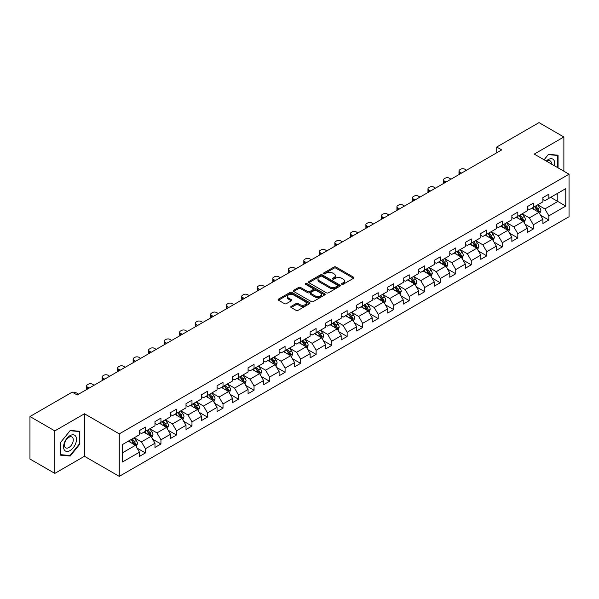 <?xml version="1.0" encoding="UTF-8"?>
<svg xmlns="http://www.w3.org/2000/svg" width="599" height="599" viewBox="0 0 599 599"><rect width="100%" height="100%" fill="white"/><g stroke="black" fill="none" stroke-linecap="round" stroke-linejoin="round"><path stroke-width="0.9" d="M341.797 284.3A0.966 0.562 0 0 0 343.167 284.3L353.537 278.31A1.378 0.794 0 0 0 353.942 277.749A1.378 0.794 0 0 0 353.537 277.18L335.964 267.034A1.378 0.794 0 0 0 334.017 267.034L323.64 273.024A0.966 0.562 0 0 0 323.355 273.421A0.966 0.562 0 0 0 323.64 273.818A0.966 0.562 0 0 0 325.01 273.818L326.35 273.039A4.418 2.553 0 0 1 332.602 273.039L334.062 273.885A4.418 2.553 0 0 1 335.358 275.69A4.418 2.553 0 0 1 334.062 277.494L332.722 278.265A0.966 0.562 0 0 0 332.438 278.662A0.966 0.562 0 0 0 332.722 279.059A0.966 0.562 0 0 0 334.085 279.059L335.433 278.28A4.418 2.553 0 0 1 341.677 278.28L343.145 279.127A4.418 2.553 0 0 1 344.44 280.931A4.418 2.553 0 0 1 343.145 282.735L341.797 283.507A0.966 0.562 0 0 0 341.52 283.904A0.966 0.562 0 0 0 341.797 284.3L341.797 283.507M291.151 306.381A1.378 0.794 0 0 0 290.747 306.943A1.378 0.794 0 0 0 291.151 307.504L296.086 310.357A1.378 0.794 0 0 0 298.04 310.357L309.556 303.7A1.378 0.794 0 0 0 309.96 303.139A1.378 0.794 0 0 0 309.556 302.577L291.983 292.432A1.378 0.794 0 0 0 290.028 292.432L278.513 299.081A1.378 0.794 0 0 0 278.108 299.642A1.378 0.794 0 0 0 278.513 300.211L284.465 303.648A1.378 0.794 0 0 0 286.419 303.648L291.346 300.803A1.378 0.794 0 0 0 291.75 300.234A1.378 0.794 0 0 0 291.346 299.672L288.396 297.965A3.691 2.134 0 0 1 287.318 296.46A3.691 2.134 0 0 1 289.594 294.491A3.691 2.134 0 0 1 293.622 294.955L305.191 301.634A3.691 2.134 0 0 1 306.269 303.139A3.691 2.134 0 0 1 303.993 305.108A3.691 2.134 0 0 1 299.964 304.644L298.04 303.536A1.378 0.794 0 0 0 296.086 303.536L291.151 306.381L291.151 307.504M84.459 413.774L54.816 430.891L29.95 416.53L29.95 459.029L54.816 473.382L84.459 456.273L119.268 476.37L119.268 433.878L84.459 413.774L84.459 456.273M563.876 171.209L563.876 136.984L534.241 154.1L569.05 174.197L119.268 433.878M563.876 136.984L539.01 122.63L496.736 147.032L496.736 152.775M29.95 416.53L72.224 392.128L77.196 394.996L501.715 149.907L496.736 147.032M326.448 292.821A1.378 0.794 0 0 0 328.402 292.821L339.918 286.172A1.378 0.794 0 0 0 340.322 285.611A1.378 0.794 0 0 0 339.918 285.049L322.344 274.896A1.378 0.794 0 0 0 320.398 274.896L308.874 281.552A1.378 0.794 0 0 0 308.47 282.114A1.378 0.794 0 0 0 308.874 282.676L326.448 292.821M305.894 284.51A0.966 0.562 0 0 1 306.875 284.645L324.718 294.948L313.217 301.589A1.378 0.794 0 0 1 311.263 301.589L293.69 291.443L298.624 288.621L298.624 287.468L293.69 290.313A1.378 0.794 0 0 0 293.285 290.882A1.378 0.794 0 0 0 293.69 291.443L293.69 290.313M298.624 288.621A1.378 0.794 0 0 1 300.578 288.621L300.578 287.468A1.378 0.794 0 0 0 298.624 287.468M300.578 287.468L307.706 291.586A1.378 0.794 0 0 0 309.653 291.586L312.925 289.699A1.378 0.794 0 0 0 313.329 289.13A1.378 0.794 0 0 0 312.925 288.568L305.505 284.285A0.966 0.562 0 0 1 305.22 283.889A0.966 0.562 0 0 1 305.819 283.372A0.966 0.562 0 0 1 306.875 283.492L324.74 293.81A1.378 0.794 0 0 1 325.145 294.371A1.378 0.794 0 0 1 324.74 294.94L324.74 293.81M119.268 476.37L569.05 216.696L569.05 174.197M137.126 448.149L145.43 452.941L145.43 448.748L154.976 443.238L154.976 447.431L160.944 443.986L160.944 439.793L170.49 434.275L170.49 438.468L176.465 435.024L176.465 430.831L186.012 425.32L186.012 429.513L191.98 426.069L191.98 421.876L201.526 416.357L201.526 420.55L207.494 417.106L207.494 412.913L217.04 407.402L217.04 411.595L223.015 408.151L223.015 403.958L232.562 398.447L232.562 402.633L238.529 399.189L238.529 394.996L248.076 389.485L248.076 393.678L254.043 390.234L254.043 386.041L263.59 380.53L263.59 384.723L269.557 381.271L269.557 377.085L279.112 371.567L279.112 375.76L285.079 372.316L285.079 368.123L294.626 362.612L294.626 366.805L300.593 363.361L300.593 359.168L310.14 353.65L310.14 357.843L316.107 354.398L316.107 350.205L325.661 344.695L325.661 348.888L331.629 345.443L331.629 341.25L341.175 335.732L341.175 339.925L347.143 336.481L347.143 332.288L356.69 326.777L356.69 330.97L362.657 327.526L362.657 323.333L372.211 317.822L372.211 322.007L378.179 318.563L378.179 314.37L387.725 308.859L387.725 313.052L393.693 309.608L393.693 305.415L403.239 299.904L403.239 304.097L409.207 300.646L409.207 296.46L418.761 290.942L418.761 295.135L424.728 291.691L424.728 287.498L434.275 281.987L434.275 286.18L440.243 282.735L440.243 278.542L449.789 273.024L449.789 277.217L455.757 273.773L455.757 269.58L465.311 264.069L465.311 268.262L471.278 264.818L471.278 260.625L480.825 255.107L480.825 259.3L486.792 255.855L486.792 251.662L496.339 246.152L496.339 250.345L502.306 246.9L502.306 242.707L511.86 237.197L511.86 241.382L517.828 237.938L517.828 233.745L527.375 228.234L527.375 232.427L533.342 228.983L533.342 224.79L542.889 219.279L542.889 223.472L548.856 220.02L548.856 215.835L565.77 206.071L565.77 188.61L557.811 193.207L557.811 201.474L565.77 206.071M145.43 452.941L139.462 456.386L139.462 452.193L122.555 461.956L122.555 444.503L139.462 434.739L139.462 430.546L145.43 427.102L145.43 431.295L154.976 425.777L154.976 421.584L160.944 418.139L160.944 422.332L170.49 416.822L170.49 412.629L176.465 409.184L176.465 413.377L186.012 407.859L186.012 403.666L191.98 400.222L191.98 404.415L201.526 398.904L201.526 394.711L207.494 391.267L207.494 395.46L217.04 389.942L217.04 385.756L223.015 382.304L223.015 386.497L232.562 380.986L232.562 376.793L238.529 373.349L238.529 377.542L248.076 372.031L248.076 367.838L254.043 364.394L254.043 368.58L263.59 363.069L263.59 358.876L269.557 355.432L269.557 359.625L279.112 354.114L279.112 349.921L285.079 346.477L285.079 350.67L294.626 345.151L294.626 340.958L300.593 337.514L300.593 341.707L310.14 336.196L310.14 332.003L316.107 328.559L316.107 332.752L325.661 327.234L325.661 323.041L331.629 319.596L331.629 323.789L341.175 318.279L341.175 314.086L347.143 310.641L347.143 314.834L356.69 309.316L356.69 305.131L362.657 301.679L362.657 305.872L372.211 300.361L372.211 296.168L378.179 292.724L378.179 296.917L387.725 291.406L387.725 287.213L393.693 283.769L393.693 287.954L403.239 282.443L403.239 278.25L409.207 274.806L409.207 278.999L418.761 273.488L418.761 269.295L424.728 265.851L424.728 270.044L434.275 264.526L434.275 260.333L440.243 256.889L440.243 261.082L449.789 255.571L449.789 251.378L455.757 247.934L455.757 252.127L465.311 246.608L465.311 242.415L471.278 238.971L471.278 243.164L480.825 237.653L480.825 233.46L486.792 230.016L486.792 234.209L496.339 228.691L496.339 224.505L502.306 221.053L502.306 225.246L511.86 219.736L511.86 215.543L517.828 212.098L517.828 216.291L527.375 210.781L527.375 206.588L533.342 203.143L533.342 207.329L542.889 201.818L542.889 197.625L548.856 194.181L548.856 198.374L565.77 188.61M143.835 432.208L151 436.342L141.454 441.86L134.288 437.727M139.462 432.441L141.454 433.586L145.43 431.295M141.454 441.86L145.43 448.748M151 436.342L154.976 443.238M159.356 423.253L166.515 427.386L156.968 432.897L149.802 428.764M154.976 423.478L156.968 424.631L160.944 422.332M156.968 432.897L160.944 439.793M166.515 427.386L170.49 434.275M174.871 414.291L182.029 418.431L172.482 423.942L165.324 419.809M170.49 414.523L172.482 415.669L176.465 413.377M172.482 423.942L176.465 430.831M182.029 418.431L186.012 425.32M190.385 405.336L197.55 409.469L187.996 414.98L180.838 410.847M186.012 405.568L187.996 406.714L191.98 404.415M187.996 414.98L191.98 421.876M197.55 409.469L201.526 416.357M205.906 396.373L213.064 400.514L203.518 406.025L196.352 401.892M201.526 396.605L203.518 397.758L207.494 395.46M203.518 406.025L207.494 412.913M213.064 400.514L217.04 407.402M221.42 387.418L228.578 391.551L219.032 397.07L211.874 392.929M217.04 387.65L219.032 388.796L223.015 386.497M219.032 397.07L223.015 403.958M228.578 391.551L232.562 398.447M236.934 378.463L244.1 382.596L234.546 388.107L227.388 383.974M232.562 378.688L234.546 379.841L238.529 377.542M234.546 388.107L238.529 394.996M244.1 382.596L248.076 389.485M252.456 369.501L259.614 373.634L250.068 379.152L242.902 375.011M248.076 369.733L250.068 370.878L254.043 368.58M250.068 379.152L254.043 386.041M259.614 373.634L263.59 380.53M267.97 360.546L275.128 364.679L265.582 370.189L258.424 366.056M263.59 360.77L265.582 361.923L269.557 359.625M265.582 370.189L269.557 377.085M275.128 364.679L279.112 371.567M283.484 351.583L290.65 355.716L281.096 361.234L273.938 357.101M279.112 351.815L281.096 352.961L285.079 350.67M281.096 361.234L285.079 368.123M290.65 355.716L294.626 362.612M299.006 342.628L306.164 346.761L296.617 352.272L289.452 348.139M294.626 342.853L296.617 344.006L300.593 341.707M296.617 352.272L300.593 359.168M306.164 346.761L310.14 353.65M314.52 333.665L321.678 337.806L312.131 343.317L304.973 339.184M310.14 333.898L312.131 335.043L316.107 332.752M312.131 343.317L316.107 350.205M321.678 337.806L325.661 344.695M330.034 324.71L337.2 328.844L327.646 334.354L320.487 330.221M325.661 324.943L327.646 326.088L331.629 323.789M327.646 334.354L331.629 341.25M337.2 328.844L341.175 335.732M345.556 315.748L352.714 319.888L343.167 325.399L336.002 321.266M341.175 315.98L343.167 317.133L347.143 314.834M343.167 325.399L347.143 332.288M352.714 319.888L356.69 326.777M361.07 306.793L368.228 310.926L358.681 316.444L351.523 312.304M356.69 307.025L358.681 308.171L362.657 305.872M358.681 316.444L362.657 323.333M368.228 310.926L372.211 317.822M376.584 297.838L383.749 301.971L374.195 307.482L367.037 303.349M372.211 298.062L374.195 299.215L378.179 296.917M374.195 307.482L378.179 314.37M383.749 301.971L387.725 308.859M392.105 288.875L399.263 293.008L389.717 298.527L382.551 294.386M387.725 289.107L389.717 290.253L393.693 287.954M389.717 298.527L393.693 305.415M399.263 293.008L403.239 299.904M407.62 279.92L414.778 284.053L405.231 289.564L398.073 285.431M403.239 280.145L405.231 281.298L409.207 278.999M405.231 289.564L409.207 296.46M414.778 284.053L418.761 290.942M423.134 270.958L430.299 275.091L420.745 280.609L413.587 276.476M418.761 271.19L420.745 272.335L424.728 270.044M420.745 280.609L424.728 287.498M430.299 275.091L434.275 281.987M438.648 262.003L445.813 266.136L436.267 271.647L429.101 267.513M434.275 262.227L436.267 263.38L440.243 261.082M436.267 271.647L440.243 278.542M445.813 266.136L449.789 273.024M454.169 253.04L461.327 257.181L451.781 262.691L444.623 258.558M449.789 253.272L451.781 254.418L455.757 252.127M451.781 262.691L455.757 269.58M461.327 257.181L465.311 264.069M469.683 244.085L476.849 248.218L467.295 253.729L460.137 249.596M465.311 244.317L467.295 245.463L471.278 243.164M467.295 253.729L471.278 260.625M476.849 248.218L480.825 255.107M485.197 235.122L492.363 239.263L482.816 244.774L475.651 240.641M480.825 235.355L482.816 236.508L486.792 234.209M482.816 244.774L486.792 251.662M492.363 239.263L496.339 246.152M500.719 226.167L507.877 230.301L498.331 235.819L491.173 231.678M496.339 226.4L498.331 227.545L502.306 225.246M498.331 235.819L502.306 242.707M507.877 230.301L511.86 237.197M516.233 217.212L523.399 221.345L513.845 226.856L506.687 222.723M511.86 217.437L513.845 218.59L517.828 216.291M513.845 226.856L517.828 233.745M523.399 221.345L527.375 228.234M531.747 208.25L538.913 212.383L529.366 217.901L522.201 213.761M527.375 208.482L529.366 209.628L533.342 207.329M529.366 217.901L533.342 224.79M538.913 212.383L542.889 219.279M550.646 197.341L557.811 201.474L544.88 208.939L537.715 204.806M542.889 199.519L544.88 200.672L548.856 198.374M544.88 208.939L548.856 215.835M54.816 430.891L54.816 473.382M122.555 452.769L135.479 445.304L128.321 441.171M135.479 445.304L139.462 452.193M540.553 215.228L548.856 220.02M525.038 224.183L533.342 228.983M509.517 233.146L517.828 237.938M494.003 242.101L502.306 246.9M478.489 251.063L486.792 255.855M462.967 260.018L471.278 264.818M447.453 268.981L455.757 273.773M431.939 277.936L440.243 282.735M416.425 286.899L424.728 291.691M400.903 295.854L409.207 300.646M385.389 304.809L393.693 309.608M369.875 313.771L378.179 318.563M354.353 322.726L362.657 327.526M338.839 331.689L347.143 336.481M323.325 340.644L331.629 345.443M307.804 349.606L316.107 354.398M292.29 358.561L300.593 363.361M276.775 367.524L285.079 372.316M261.254 376.479L269.557 381.271M245.74 385.434L254.043 390.234M230.226 394.397L238.529 399.189M214.704 403.352L223.015 408.151M199.19 412.314L207.494 417.106M183.676 421.269L191.98 426.069M168.154 430.232L176.465 435.024M152.64 439.187L160.944 443.986M558.058 167.855L558.058 155.193L548.459 154.34L544.079 159.783M60.634 455.18L70.233 456.034L79.832 444.091L79.832 431.295L70.233 430.441L60.634 442.376L60.634 455.18M79.338 443.807L79.832 444.091M69.222 455.45L70.233 456.034M342.186 284.435L343.145 283.881A4.418 2.553 0 0 0 344.44 282.077L344.44 280.931M335.358 275.69L335.358 276.835A4.418 2.553 0 0 1 334.062 278.64L333.104 279.194M353.537 277.18L353.537 278.31L335.964 268.187A1.378 0.794 0 0 0 334.017 268.187L324.029 273.953M339.903 286.18L322.344 276.049A1.378 0.794 0 0 0 320.398 276.049L308.889 282.691M337.484 286A0.966 0.562 0 0 0 337.761 285.611A0.966 0.562 0 0 0 337.484 285.214L322.052 276.311A0.966 0.562 0 0 0 320.69 276.311L319.274 277.127A4.418 2.553 0 0 0 317.979 278.932A4.418 2.553 0 0 0 319.274 280.736L329.817 286.824A4.418 2.553 0 0 0 336.061 286.824L337.484 286L337.484 287.153A0.966 0.562 0 0 0 337.761 286.756L337.761 285.611M317.979 278.932L317.979 280.077A4.418 2.553 0 0 0 319.274 281.882L319.274 280.736M337.484 287.153L336.061 287.969A4.418 2.553 0 0 1 329.817 287.969L319.274 281.882M300.578 288.621L307.706 292.731A1.378 0.794 0 0 0 309.653 292.731L312.925 290.844A1.378 0.794 0 0 0 313.329 290.283L313.329 289.13M315.096 295.854A3.691 2.134 0 0 0 319.125 296.318A3.691 2.134 0 0 0 321.401 294.349A3.691 2.134 0 0 0 320.323 292.836L316.242 290.485A1.378 0.794 0 0 0 314.295 290.485L311.023 292.372A1.378 0.794 0 0 0 310.619 292.933A1.378 0.794 0 0 0 311.023 293.503L315.096 295.854L315.096 296.999A3.691 2.134 0 0 0 319.125 297.463A3.691 2.134 0 0 0 321.401 295.494L321.401 294.349M310.619 292.933L310.619 294.087A1.378 0.794 0 0 0 311.023 294.648L311.023 293.503M315.096 296.999L311.023 294.648M306.269 303.139L306.269 304.285A3.691 2.134 0 0 1 303.993 306.261A3.691 2.134 0 0 1 299.964 305.797L298.04 304.681A1.378 0.794 0 0 0 296.086 304.681L291.174 307.519M287.318 296.46L287.318 297.606A3.691 2.134 0 0 0 288.396 299.118L288.396 297.965M291.346 299.672L291.346 300.803L288.396 299.118M309.541 303.715L291.983 293.577A1.378 0.794 0 0 0 290.028 293.577L278.528 300.219M539.699 213.746L540.882 210.766A3.729 2.149 -120 0 0 539.692 207.591L537.64 204.851M461.574 173.081L459.815 172.063A2.815 1.625 0 0 1 458.991 170.91A2.815 1.625 0 0 1 459.815 169.764L460.811 169.188A2.815 1.625 0 0 1 464.794 169.188L466.554 170.206M534.061 209.583L532.668 207.726M459.231 174.436A2.815 1.625 180 0 1 458.991 173.785L458.991 170.91M538.336 212.053L538.868 210.923A3.729 2.149 -120 0 0 537.805 208.684L535.746 205.944M534.817 206.483L537.093 209.523A1.902 1.093 60 0 1 537.438 210.099L538.868 210.923M534.555 206.633L536.607 209.373A3.729 2.149 60 0 1 537.677 211.612M556.943 155.096L557.564 155.448L557.564 167.563M544.102 159.791L548.265 154.617L557.564 155.448M554.419 165.751A9.142 5.279 120 0 0 552.832 159.102A9.142 5.279 120 0 0 546.281 161.056M551.507 164.066A6.26 3.616 120 0 0 550.211 160.921A6.26 3.616 120 0 0 546.842 161.378M70.038 450.59A9.142 5.279 120 0 0 76.5 439.389A9.142 5.279 120 0 0 70.038 435.653A9.142 5.279 120 0 0 63.569 446.854A9.142 5.279 120 0 0 70.038 450.59M68.855 447.55A6.26 3.616 120 0 0 72.943 442.04A6.26 3.616 120 0 0 71.985 437.023A6.26 3.616 120 0 0 68.855 437.33A6.26 3.616 120 0 0 64.767 442.848A6.26 3.616 120 0 0 65.725 447.865A6.26 3.616 120 0 0 68.855 447.55M60.731 442.294L70.038 430.718L79.338 431.55L79.338 443.949L70.038 455.525L60.731 454.693L60.731 442.294M78.716 431.198L79.338 431.55M524.185 222.708L525.368 219.721A3.729 2.149 -120 0 0 524.177 216.553L522.126 213.813M446.06 182.036L444.301 181.018A2.815 1.625 0 0 1 443.477 179.872A2.815 1.625 0 0 1 444.301 178.719L445.297 178.15A2.815 1.625 0 0 1 449.272 178.15L451.032 179.168M518.547 218.545L517.147 216.681M443.709 183.391A2.815 1.625 180 0 1 443.477 182.74L443.477 179.872M522.822 221.009L523.354 219.885A3.729 2.149 -120 0 0 522.283 217.639L520.231 214.899M519.296 215.438L521.579 218.478A1.902 1.093 60 0 1 521.924 219.054L523.354 219.885M519.041 215.588L521.093 218.328A3.729 2.149 60 0 1 522.156 220.574M508.663 231.663L509.846 228.683A3.729 2.149 -120 0 0 508.656 225.509L506.604 222.768M430.546 190.991L428.787 189.98A2.815 1.625 0 0 1 427.963 188.827A2.815 1.625 0 0 1 428.787 187.682L429.783 187.105A2.815 1.625 0 0 1 433.758 187.105L435.518 188.123M503.025 227.5L501.633 225.636M428.195 192.354A2.815 1.625 180 0 1 427.963 191.702L427.963 188.827M507.301 229.971L507.832 228.84A3.729 2.149 -120 0 0 506.769 226.602L504.717 223.861M503.781 224.4L506.058 227.44A1.902 1.093 60 0 1 506.402 228.017L507.832 228.84M503.519 224.55L505.578 227.291A3.729 2.149 60 0 1 506.642 229.529M493.149 240.618L494.332 237.638A3.729 2.149 -120 0 0 493.142 234.464L491.09 231.723M415.025 199.954L413.265 198.935A2.815 1.625 0 0 1 412.441 197.79A2.815 1.625 0 0 1 413.265 196.637L414.261 196.068A2.815 1.625 0 0 1 418.244 196.068L420.004 197.078M487.511 236.463L486.118 234.598M412.681 201.309A2.815 1.625 180 0 1 412.441 200.658L412.441 197.79M491.786 238.926L492.318 237.803A3.729 2.149 -120 0 0 491.255 235.557L489.196 232.816M488.267 233.355L490.544 236.395A1.902 1.093 60 0 1 490.888 236.972L492.318 237.803M488.005 233.505L490.057 236.246A3.729 2.149 60 0 1 491.128 238.492M477.635 249.581L478.818 246.601A3.729 2.149 -120 0 0 477.628 243.426L475.576 240.686M399.511 208.909L397.751 207.898A2.815 1.625 0 0 1 396.927 206.745A2.815 1.625 0 0 1 397.751 205.599L398.747 205.023A2.815 1.625 0 0 1 402.723 205.023L404.482 206.041M471.997 245.418L470.597 243.553M397.159 210.264A2.815 1.625 180 0 1 396.927 209.62L396.927 206.745M476.272 247.889L476.804 246.758A3.729 2.149 -120 0 0 475.733 244.519L473.682 241.779M472.746 242.318L475.029 245.358A1.902 1.093 60 0 1 475.374 245.934L476.804 246.758M472.491 242.468L474.543 245.208A3.729 2.149 60 0 1 475.606 247.447M462.114 258.536L463.297 255.556A3.729 2.149 -120 0 0 462.106 252.381L460.054 249.641M383.996 217.871L382.237 216.853A2.815 1.625 0 0 1 381.413 215.707A2.815 1.625 0 0 1 382.237 214.554L383.233 213.985A2.815 1.625 0 0 1 387.209 213.985L388.968 214.996M456.475 254.373L455.083 252.516M381.645 219.227A2.815 1.625 180 0 1 381.413 218.575L381.413 215.707M460.751 256.844L461.282 255.713A3.729 2.149 -120 0 0 460.219 253.474L458.168 250.734M457.232 251.273L459.508 254.313A1.902 1.093 60 0 1 459.852 254.889L461.282 255.713M456.97 251.423L459.029 254.163A3.729 2.149 60 0 1 460.092 256.409M446.599 267.498L447.782 264.518A3.729 2.149 -120 0 0 446.592 261.344L444.54 258.603M368.475 226.826L366.715 225.808A2.815 1.625 0 0 1 365.892 224.662A2.815 1.625 0 0 1 366.715 223.517L367.711 222.94A2.815 1.625 0 0 1 371.694 222.94L373.454 223.959M440.961 263.335L439.569 261.471M366.131 228.182A2.815 1.625 180 0 1 365.892 227.538L365.892 224.662M445.237 265.806L445.768 264.676A3.729 2.149 -120 0 0 444.705 262.429L442.646 259.689M441.718 260.236L443.994 263.275A1.902 1.093 60 0 1 444.338 263.852L445.768 264.676M441.456 260.385L443.507 263.126A3.729 2.149 60 0 1 444.578 265.364M431.085 276.453L432.268 273.473A3.729 2.149 -120 0 0 431.078 270.299L429.026 267.558M352.961 235.789L351.201 234.771A2.815 1.625 0 0 1 350.378 233.625A2.815 1.625 0 0 1 351.201 232.472L352.197 231.895A2.815 1.625 0 0 1 356.173 231.895L357.932 232.914M425.447 272.29L424.047 270.434M350.61 237.144A2.815 1.625 180 0 1 350.378 236.493L350.378 233.625M429.723 274.761L430.254 273.631A3.729 2.149 -120 0 0 429.184 271.392L427.132 268.651M426.196 269.191L428.48 272.231A1.902 1.093 60 0 1 428.824 272.807L430.254 273.631M425.941 269.34L427.993 272.081A3.729 2.149 60 0 1 429.056 274.32M415.564 285.416L416.747 282.436A3.729 2.149 -120 0 0 415.556 279.261L413.505 276.521M337.447 244.744L335.687 243.726A2.815 1.625 0 0 1 334.863 242.58A2.815 1.625 0 0 1 335.687 241.434L336.683 240.858A2.815 1.625 0 0 1 340.659 240.858L342.418 241.876M409.926 281.253L408.533 279.389M335.096 246.099A2.815 1.625 180 0 1 334.863 245.448L334.863 242.58M414.201 283.716L414.74 282.593A3.729 2.149 -120 0 0 413.669 280.347L411.618 277.607M410.682 278.146L412.958 281.186A1.902 1.093 60 0 1 413.303 281.762L414.74 282.593M410.42 278.295L412.479 281.036A3.729 2.149 60 0 1 413.542 283.282M400.05 294.371L401.233 291.391A3.729 2.149 -120 0 0 400.042 288.216L397.991 285.476M321.933 253.706L320.166 252.688A2.815 1.625 0 0 1 319.342 251.535A2.815 1.625 0 0 1 320.166 250.389L321.161 249.813A2.815 1.625 0 0 1 325.145 249.813L326.904 250.831M394.412 290.208L393.019 288.351M319.581 255.062A2.815 1.625 180 0 1 319.342 254.41L319.342 251.535M398.687 292.679L399.219 291.548A3.729 2.149 -120 0 0 398.155 289.31L396.104 286.569M395.168 287.108L397.444 290.148A1.902 1.093 60 0 1 397.788 290.725L399.219 291.548M394.906 287.258L396.957 289.998A3.729 2.149 60 0 1 398.028 292.237M384.536 303.334L385.719 300.346A3.729 2.149 -120 0 0 384.528 297.179L382.476 294.438M306.411 262.661L304.651 261.643A2.815 1.625 0 0 1 303.828 260.498A2.815 1.625 0 0 1 304.651 259.345L305.647 258.775A2.815 1.625 0 0 1 309.623 258.775L311.383 259.794M378.897 299.171L377.497 297.306M304.06 264.017A2.815 1.625 180 0 1 303.828 263.365L303.828 260.498M383.173 301.634L383.704 300.511A3.729 2.149 -120 0 0 382.634 298.265L380.582 295.524M379.646 296.063L381.93 299.103A1.902 1.093 60 0 1 382.274 299.68L383.704 300.511M379.392 296.213L381.443 298.953A3.729 2.149 60 0 1 382.506 301.2M369.014 312.289L370.197 309.309A3.729 2.149 -120 0 0 369.006 306.134L366.955 303.394M290.897 271.617L289.137 270.606A2.815 1.625 0 0 1 288.314 269.453A2.815 1.625 0 0 1 289.137 268.307L290.133 267.731A2.815 1.625 0 0 1 294.109 267.731L295.869 268.749M363.376 308.126L361.983 306.261M288.546 272.979A2.815 1.625 180 0 1 288.314 272.328L288.314 269.453M367.651 310.596L368.19 309.466A3.729 2.149 -120 0 0 367.12 307.227L365.068 304.487M364.132 305.026L366.408 308.066A1.902 1.093 60 0 1 366.753 308.642L368.19 309.466M363.87 305.176L365.929 307.916A3.729 2.149 60 0 1 366.992 310.155M353.5 321.244L354.683 318.264A3.729 2.149 -120 0 0 353.492 315.089L351.441 312.349M275.383 280.579L273.616 279.561A2.815 1.625 0 0 1 272.792 278.415A2.815 1.625 0 0 1 273.616 277.262L274.612 276.693A2.815 1.625 0 0 1 278.595 276.693L280.354 277.704M347.862 317.088L346.469 315.224M273.032 281.934A2.815 1.625 180 0 1 272.792 281.283L272.792 278.415M352.137 319.552L352.669 318.428A3.729 2.149 -120 0 0 351.606 316.182L349.554 313.442M348.618 313.981L350.894 317.021A1.902 1.093 60 0 1 351.239 317.597L352.669 318.428M348.356 314.131L350.408 316.871A3.729 2.149 60 0 1 351.478 319.117M337.986 330.206L339.169 327.226A3.729 2.149 -120 0 0 337.978 324.052L335.927 321.311M259.861 289.534L258.102 288.523A2.815 1.625 0 0 1 257.278 287.37A2.815 1.625 0 0 1 258.102 286.225L259.097 285.648A2.815 1.625 0 0 1 263.073 285.648L264.833 286.666M332.348 326.043L330.947 324.179M257.51 290.889A2.815 1.625 180 0 1 257.278 290.245L257.278 287.37M336.623 328.514L337.155 327.383A3.729 2.149 -120 0 0 336.084 325.145L334.032 322.404M333.096 322.943L335.38 325.983A1.902 1.093 60 0 1 335.725 326.56L337.155 327.383M332.842 323.093L334.893 325.834A3.729 2.149 60 0 1 335.957 328.072M322.464 339.161L323.647 336.181A3.729 2.149 -120 0 0 322.457 333.007L320.405 330.266M244.347 298.497L242.588 297.478A2.815 1.625 0 0 1 241.764 296.333A2.815 1.625 0 0 1 242.588 295.18L243.583 294.611A2.815 1.625 0 0 1 247.559 294.611L249.319 295.621M316.826 334.998L315.433 333.141M241.996 299.852A2.815 1.625 180 0 1 241.764 299.201L241.764 296.333M321.101 337.469L321.641 336.346A3.729 2.149 -120 0 0 320.57 334.1L318.518 331.359M317.582 331.898L319.859 334.938A1.902 1.093 60 0 1 320.203 335.515L321.641 336.346M317.32 332.048L319.379 334.789A3.729 2.149 60 0 1 320.443 337.035M306.95 348.124L308.133 345.144A3.729 2.149 -120 0 0 306.943 341.969L304.891 339.229M228.833 307.452L227.066 306.433A2.815 1.625 0 0 1 226.242 305.288A2.815 1.625 0 0 1 227.066 304.142L228.062 303.566A2.815 1.625 0 0 1 232.045 303.566L233.805 304.584M301.312 343.961L299.919 342.096M226.482 308.807A2.815 1.625 180 0 1 226.242 308.163L226.242 305.288M305.587 346.432L306.119 345.301A3.729 2.149 -120 0 0 305.056 343.062L303.004 340.322M302.068 340.861L304.344 343.901A1.902 1.093 60 0 1 304.689 344.477L306.119 345.301M301.806 341.011L303.858 343.751A3.729 2.149 60 0 1 304.928 345.99M291.436 357.079L292.619 354.099A3.729 2.149 -120 0 0 291.428 350.924L289.377 348.184M213.311 316.414L211.552 315.396A2.815 1.625 0 0 1 210.728 314.25A2.815 1.625 0 0 1 211.552 313.097L212.548 312.521A2.815 1.625 0 0 1 216.524 312.521L218.283 313.539M285.798 352.916L284.398 351.059M210.96 317.769A2.815 1.625 180 0 1 210.728 317.118L210.728 314.25M290.073 355.387L290.605 354.256A3.729 2.149 -120 0 0 289.534 352.017L287.483 349.277M286.554 349.816L288.83 352.856A1.902 1.093 60 0 1 289.175 353.432L290.605 354.256M286.292 349.966L288.344 352.706A3.729 2.149 60 0 1 289.414 354.945M275.914 366.041L277.097 363.061A3.729 2.149 -120 0 0 275.907 359.887L273.855 357.146M197.797 325.369L196.038 324.351A2.815 1.625 0 0 1 195.214 323.205A2.815 1.625 0 0 1 196.038 322.06L197.034 321.483A2.815 1.625 0 0 1 201.009 321.483L202.769 322.502M270.276 361.878L268.884 360.014M195.446 326.725A2.815 1.625 180 0 1 195.214 326.073L195.214 323.205M274.552 364.342L275.091 363.219A3.729 2.149 -120 0 0 274.02 360.972L271.968 358.232M271.033 358.771L273.309 361.811A1.902 1.093 60 0 1 273.653 362.388L275.091 363.219M270.77 358.921L272.83 361.661A3.729 2.149 60 0 1 273.893 363.907M260.4 374.996L261.583 372.016A3.729 2.149 -120 0 0 260.393 368.842L258.341 366.101M182.283 334.332L180.524 333.314A2.815 1.625 0 0 1 179.693 332.16A2.815 1.625 0 0 1 180.524 331.015L181.512 330.438A2.815 1.625 0 0 1 185.495 330.438L187.255 331.457M254.762 370.833L253.37 368.977M179.932 335.687A2.815 1.625 180 0 1 179.693 335.036L179.693 332.16M259.038 373.304L259.569 372.174A3.729 2.149 -120 0 0 258.506 369.935L256.454 367.194M255.518 367.734L257.795 370.774A1.902 1.093 60 0 1 258.139 371.35L259.569 372.174M255.256 367.883L257.308 370.624A3.729 2.149 60 0 1 258.379 372.863M244.886 383.959L246.069 380.971A3.729 2.149 -120 0 0 244.879 377.804L242.827 375.064M166.762 343.287L165.002 342.269A2.815 1.625 0 0 1 164.178 341.123A2.815 1.625 0 0 1 165.002 339.97L165.998 339.401A2.815 1.625 0 0 1 169.974 339.401L171.733 340.419M239.248 379.796L237.848 377.932M164.418 344.642A2.815 1.625 180 0 1 164.178 343.991L164.178 341.123M243.523 382.259L244.055 381.136A3.729 2.149 -120 0 0 242.984 378.89L240.933 376.15M240.004 376.689L242.281 379.729A1.902 1.093 60 0 1 242.625 380.305L244.055 381.136M239.742 376.838L241.794 379.579A3.729 2.149 60 0 1 242.865 381.825M229.365 392.914L230.548 389.934A3.729 2.149 -120 0 0 229.365 386.759L227.306 384.019M151.248 352.242L149.488 351.231A2.815 1.625 0 0 1 148.664 350.078A2.815 1.625 0 0 1 149.488 348.932L150.484 348.356A2.815 1.625 0 0 1 154.46 348.356L156.219 349.374M223.727 388.751L222.334 386.887M148.896 353.605A2.815 1.625 180 0 1 148.664 352.953L148.664 350.078M228.002 391.222L228.541 390.091A3.729 2.149 -120 0 0 227.47 387.853L225.419 385.112M224.483 385.651L226.759 388.691A1.902 1.093 60 0 1 227.103 389.268L228.541 390.091M224.228 385.801L226.28 388.541A3.729 2.149 60 0 1 227.343 390.78M213.85 401.869L215.034 398.889A3.729 2.149 -120 0 0 213.843 395.714L211.791 392.974M135.733 361.204L133.974 360.186A2.815 1.625 0 0 1 133.143 359.041A2.815 1.625 0 0 1 133.974 357.888L134.962 357.318A2.815 1.625 0 0 1 138.946 357.318L140.705 358.329M208.212 397.714L206.82 395.849M133.382 362.56A2.815 1.625 180 0 1 133.143 361.908L133.143 359.041M212.488 400.177L213.019 399.054A3.729 2.149 -120 0 0 211.956 396.808L209.905 394.067M208.969 394.606L211.245 397.646A1.902 1.093 60 0 1 211.589 398.223L213.019 399.054M208.707 394.756L210.758 397.496A3.729 2.149 60 0 1 211.829 399.743M198.336 410.832L199.519 407.852A3.729 2.149 -120 0 0 198.329 404.677L196.277 401.936M120.212 370.16L118.452 369.149A2.815 1.625 0 0 1 117.629 367.996A2.815 1.625 0 0 1 118.452 366.85L119.448 366.274A2.815 1.625 0 0 1 123.424 366.274L125.191 367.292M192.698 406.669L191.298 404.804M117.868 371.515A2.815 1.625 180 0 1 117.629 370.871L117.629 367.996M196.974 409.139L197.505 408.009A3.729 2.149 -120 0 0 196.435 405.77L194.383 403.03M193.455 403.569L195.731 406.609A1.902 1.093 60 0 1 196.075 407.185L197.505 408.009M193.192 403.719L195.244 406.459A3.729 2.149 60 0 1 196.315 408.698M182.815 419.787L183.998 416.807A3.729 2.149 -120 0 0 182.815 413.632L180.756 410.892M104.698 379.122L102.938 378.104A2.815 1.625 0 0 1 102.115 376.958A2.815 1.625 0 0 1 102.938 375.805L103.934 375.236A2.815 1.625 0 0 1 107.91 375.236L109.669 376.247M177.177 415.624L175.784 413.767M102.347 380.477A2.815 1.625 180 0 1 102.115 379.826L102.115 376.958M181.452 418.095L181.991 416.971A3.729 2.149 -120 0 0 180.92 414.725L178.869 411.985M177.933 412.524L180.209 415.564A1.902 1.093 60 0 1 180.554 416.14L181.991 416.971M177.678 412.674L179.73 415.414A3.729 2.149 60 0 1 180.793 417.66M167.301 428.749L168.484 425.769A3.729 2.149 -120 0 0 167.293 422.594L165.242 419.854M89.184 388.077L87.424 387.066A2.815 1.625 0 0 1 86.6 385.913A2.815 1.625 0 0 1 87.424 384.768L88.412 384.191A2.815 1.625 0 0 1 92.396 384.191L94.155 385.209M161.663 424.586L160.27 422.722M86.833 389.432A2.815 1.625 180 0 1 86.6 388.788L86.6 385.913M165.938 427.057L166.47 425.926A3.729 2.149 -120 0 0 165.406 423.688L163.355 420.947M162.419 421.486L164.695 424.526A1.902 1.093 60 0 1 165.039 425.103L166.47 425.926M162.157 421.636L164.208 424.377A3.729 2.149 60 0 1 165.279 426.615M151.787 437.704L152.97 434.724A3.729 2.149 -120 0 0 151.779 431.55L149.728 428.809M73.52 392.877A2.815 1.625 0 0 1 76.874 393.146L78.641 394.164M146.149 433.541L144.756 431.684M150.424 436.012L150.955 434.881A3.729 2.149 -120 0 0 149.885 432.643L147.833 429.902M146.905 430.441L149.181 433.481A1.902 1.093 60 0 1 149.525 434.058L150.955 434.881M146.643 430.591L148.694 433.332A3.729 2.149 60 0 1 149.765 435.57M136.265 446.667L137.448 443.687A3.729 2.149 -120 0 0 136.265 440.512L134.206 437.772M130.627 442.504L129.234 440.639M134.902 444.967L135.441 443.844A3.729 2.149 -120 0 0 134.371 441.598L132.319 438.857M131.383 439.396L133.659 442.436A1.902 1.093 60 0 1 134.011 443.013L135.441 443.844M131.129 439.546L133.18 442.287A3.729 2.149 60 0 1 134.243 444.533M343.145 283.881L343.145 282.735M332.722 279.059L332.722 278.265M334.062 278.64L334.062 277.494M323.64 273.818L323.64 273.024M334.017 268.187L334.017 267.034M335.964 268.187L335.964 267.034M308.874 282.676L308.874 281.552M320.398 276.049L320.398 274.896M322.344 276.049L322.344 274.896M339.918 286.172L339.918 285.049M329.817 287.969L329.817 286.824M336.061 287.969L336.061 286.824M307.706 292.731L307.706 291.586M309.653 292.731L309.653 291.586M312.925 290.844L312.925 289.699M306.875 284.645L306.875 283.492M296.086 304.681L296.086 303.536M298.04 304.681L298.04 303.536M299.964 305.797L299.964 304.644M278.513 300.211L278.513 299.081M290.028 293.577L290.028 292.432M291.983 293.577L291.983 292.432M309.556 303.7L309.556 302.577M459.815 172.063L459.815 174.092M538.546 212.173L540.86 210.841M537.805 208.684L539.692 207.591M535.147 210.212L536.607 209.373M444.301 181.018L444.301 183.054M523.024 221.128L525.338 219.796M522.283 217.639L524.177 216.553M519.633 219.174L521.093 218.328M428.787 189.98L428.787 192.009M507.51 230.091L509.824 228.758M506.769 226.602L508.656 225.509M504.118 228.129L505.578 227.291M413.265 198.935L413.265 200.972M491.996 239.046L494.31 237.713M491.255 235.557L493.142 234.464M488.604 237.092L490.057 236.246M397.751 207.898L397.751 209.927M476.475 248.008L478.788 246.668M475.733 244.519L477.628 243.426M473.083 246.047L474.543 245.208M382.237 216.853L382.237 218.882M460.96 256.964L463.274 255.631M460.219 253.474L462.106 252.381M457.569 255.009L459.029 254.163M366.715 225.808L366.715 227.845M445.446 265.926L447.76 264.586M444.705 262.429L446.592 261.344M442.055 263.964L443.507 263.126M351.201 234.771L351.201 236.8M429.925 274.881L432.238 273.548M429.184 271.392L431.078 270.299M426.533 272.919L427.993 272.081M335.687 243.726L335.687 245.762M414.411 283.844L416.724 282.503M413.669 280.347L415.556 279.261M411.019 281.882L412.479 281.036M320.166 252.688L320.166 254.717M398.897 292.799L401.21 291.466M398.155 289.31L400.042 288.216M395.505 290.837L396.957 289.998M304.651 261.643L304.651 263.68M383.382 301.754L385.689 300.421M382.634 298.265L384.528 297.179M379.983 299.799L381.443 298.953M289.137 270.606L289.137 272.635M367.861 310.716L370.175 309.384M367.12 307.227L369.006 306.134M364.469 308.755L365.929 307.916M273.616 279.561L273.616 281.597M352.347 319.671L354.66 318.339M351.606 316.182L353.492 315.089M348.955 317.717L350.408 316.871M258.102 288.523L258.102 290.552M336.833 328.634L339.139 327.294M336.084 325.145L337.978 324.052M333.433 326.672L334.893 325.834M242.588 297.478L242.588 299.507M321.311 337.589L323.625 336.256M320.57 334.1L322.457 333.007M317.919 335.635L319.379 334.789M227.066 306.433L227.066 308.47M305.797 346.551L308.111 345.211M305.056 343.062L306.943 341.969M302.405 344.59L303.858 343.751M211.552 315.396L211.552 317.425M290.283 355.507L292.589 354.174M289.534 352.017L291.428 350.924M286.884 353.545L288.344 352.706M196.038 324.351L196.038 326.388M274.761 364.469L277.075 363.129M274.02 360.972L275.907 359.887M271.369 362.507L272.83 361.661M180.524 333.314L180.524 335.343M259.247 373.424L261.561 372.091M258.506 369.935L260.393 368.842M255.855 371.462L257.308 370.624M165.002 342.269L165.002 344.305M243.733 382.379L246.039 381.046M242.984 378.89L244.879 377.804M240.334 380.425L241.794 379.579M149.488 351.231L149.488 353.26M228.212 391.342L230.525 390.009M227.47 387.853L229.365 386.759M224.82 389.38L226.28 388.541M133.974 360.186L133.974 362.223M212.697 400.297L215.011 398.964M211.956 396.808L213.843 395.714M209.306 398.342L210.758 397.496M118.452 369.149L118.452 371.178M197.183 409.259L199.489 407.919M196.435 405.77L198.329 404.677M193.784 407.298L195.244 406.459M102.938 378.104L102.938 380.14M181.662 418.214L183.975 416.882M180.92 414.725L182.815 413.632M178.27 416.26L179.73 415.414M87.424 387.066L87.424 389.095M166.148 427.177L168.461 425.837M165.406 423.688L167.293 422.594M162.756 425.215L164.208 424.377M150.634 436.132L152.94 434.799M149.885 432.643L151.779 431.55M147.234 434.17L148.694 433.332M135.112 445.094L137.426 443.754M134.371 441.598L136.265 440.512M131.72 443.133L133.18 442.287"/></g></svg>
